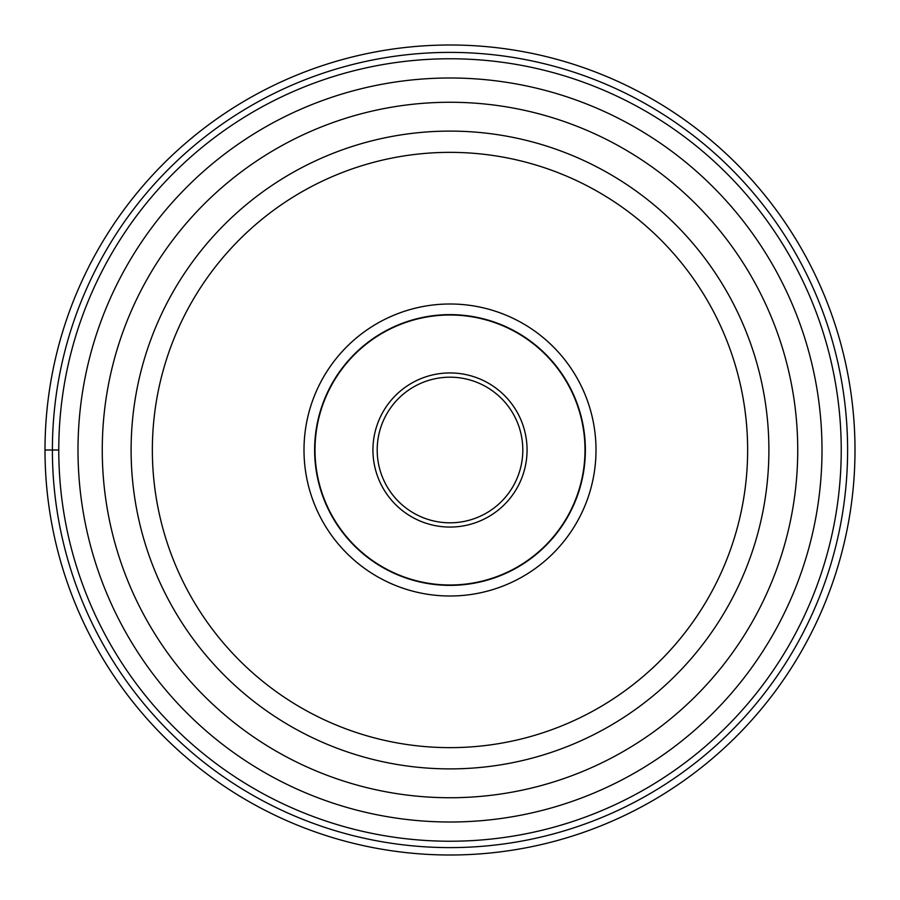 <?xml version="1.0" encoding="UTF-8"?>
<svg xmlns="http://www.w3.org/2000/svg" width="900" height="900" viewBox="0 0 900 900"><rect width="100%" height="100%" fill="white"/><g stroke="black" fill="none" stroke-linecap="round" stroke-linejoin="round"><path stroke-width="1.35" d="M855 450A405 405 0 0 1 450 855A405 405 0 0 1 45 450A405 405 0 0 1 450 45A405 405 0 0 1 855 450M45 450L52.391 450A397.609 397.609 0 0 1 450 52.391A397.609 397.609 0 0 1 847.609 450A397.609 397.609 0 0 1 450 847.609A397.609 397.609 0 0 1 52.391 450L58.77 450A391.23 391.23 0 0 1 450.09 58.77A391.23 391.23 0 0 1 841.23 450.169A391.23 391.23 0 0 1 449.91 841.23A391.23 391.23 0 0 1 58.77 449.831A391.23 391.23 0 0 1 450.09 58.77A391.23 391.23 0 0 1 841.23 450.169A391.23 391.23 0 0 1 449.91 841.23A391.23 391.23 0 0 1 58.77 450M768.893 450.236A318.892 318.892 0 0 1 449.887 768.893A318.892 318.892 0 0 1 131.108 449.764A318.892 318.892 0 0 1 450.113 131.108A318.892 318.892 0 0 1 768.893 450.236A318.892 318.892 0 0 1 449.887 768.893A318.892 318.892 0 0 1 131.108 449.764A318.892 318.892 0 0 1 450.113 131.108A318.892 318.892 0 0 1 768.893 450.236M596.002 450A146.002 146.002 0 0 0 450 303.998A146.002 146.002 0 0 0 303.998 450A146.002 146.002 0 0 0 450 596.002A146.002 146.002 0 0 0 596.002 450M314.629 450A135.371 135.371 0 0 0 450 585.371A135.371 135.371 0 0 0 585.371 450A135.371 135.371 0 0 0 450 314.629A135.371 135.371 0 0 0 314.629 450M315 450A135 135 0 0 0 450 585A135 135 0 0 0 585 450A135 135 0 0 0 450 315A135 135 0 0 0 315 450M522.81 449.831A72.81 72.81 0 0 0 449.921 377.19A72.81 72.81 0 0 0 377.19 450.169A72.81 72.81 0 0 0 450.079 522.81A72.81 72.81 0 0 0 522.81 449.831M822.004 450.169A372.004 372.004 0 0 0 450.079 77.996A372.004 372.004 0 0 0 77.996 450A372.004 372.004 0 0 0 449.921 822.004A372.004 372.004 0 0 0 822.004 450.169M102.263 450A347.738 347.738 0 0 1 449.921 102.263A347.738 347.738 0 0 1 797.738 450A347.738 347.738 0 0 1 450.079 797.738A347.738 347.738 0 0 1 102.263 450M747.641 450A297.641 297.641 0 0 1 449.887 747.641A297.641 297.641 0 0 1 152.359 449.786A297.641 297.641 0 0 1 450.113 152.359A297.641 297.641 0 0 1 747.641 450M527.062 450A77.062 77.062 0 0 0 449.91 372.938A77.062 77.062 0 0 0 372.938 450.169A77.062 77.062 0 0 0 450.09 527.062A77.062 77.062 0 0 0 527.062 450"/></g></svg>
